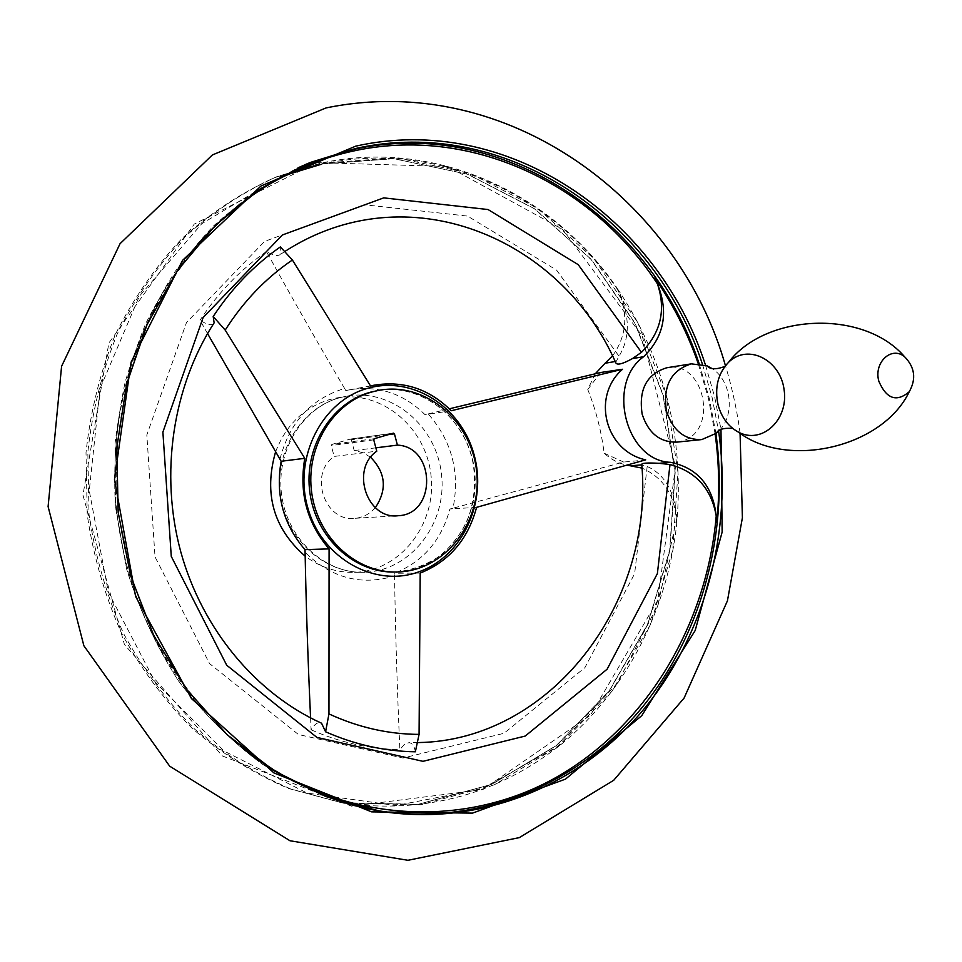 <?xml version="1.0" encoding="UTF-8"?>
<svg xmlns="http://www.w3.org/2000/svg" width="962" height="962" viewBox="0 0 962 962"><rect width="100%" height="100%" fill="white"/><g stroke="black" fill="none" stroke-linecap="round" stroke-linejoin="round"><path stroke-width="0.72" stroke-dasharray="4.81 3.61" d="M612.517 355.916C627.537 334.704 628.751 311.64 616.149 286.724L616.173 286.76C664.417 358.117 684.595 437.277 676.671 524.194L676.863 517.797C674.434 491.317 664.538 474.218 647.186 466.486L641.81 464.826M615.656 362.458L619.011 356.217C629.918 338.468 630.05 317.159 619.408 292.304L616.173 286.76C551.058 192.027 433.646 137.975 320.166 163.312L276.455 176.84L320.093 163.336L396.248 157.744L470.153 173.34L537.337 208.057L594.143 258.958L637.746 322.559L666.113 394.997L677.969 472.258L672.727 550.18L650.48 624.554L612.06 691.149L559.138 745.863L494.252 784.848L420.935 804.761L343.674 803.222L290.837 788.996C256.457 774.302 224.386 754.34 194.637 729.112C166.751 701.13 143.001 669.167 123.401 633.224C106.59 595.538 95.142 555.988 89.045 514.574L87.831 452.248C92.292 410.858 102.128 371.332 117.34 333.682C135.365 297.763 157.588 265.765 184.019 237.662C212.374 212.253 243.182 191.979 276.455 176.84L317.869 164.261L393.891 158.682L467.688 174.218L534.764 208.85L591.486 259.632L635.028 323.088L663.347 395.382L675.18 472.486L669.937 550.24L647.715 624.458L609.355 690.92L556.493 745.514L491.702 784.403L418.506 804.268L341.378 802.717L288.624 788.515C254.305 773.857 222.294 753.931 192.592 728.763C164.767 700.841 141.077 668.951 121.501 633.104C104.726 595.502 93.302 556.048 87.229 514.73L86.015 452.549C90.464 411.255 100.288 371.825 115.464 334.259C133.465 298.424 155.652 266.498 182.022 238.456C210.329 213.107 241.089 192.869 274.302 177.754L317.797 164.286L393.759 158.706L467.484 174.23L534.523 208.85L591.221 259.632L634.752 323.088L663.083 395.394L674.927 472.522L669.672 550.3L647.45 624.53L609.09 690.981L556.264 745.55L491.534 784.403L418.422 804.256L343.674 803.222C426.238 814.105 499.17 794.131 562.481 743.313C626.911 689.826 667.712 608.994 676.731 523.593M310.582 717.892L311.087 729.809C314.346 724.422 317.496 722.065 320.562 722.751M279.966 459.151C289.418 422.667 310.582 399.218 343.482 388.816L344.637 388.504L345.791 390.596L349.483 389.79C378.319 385.161 403.499 393.458 425.036 414.682L428.198 413.925C451.815 440.837 460.089 472.27 453.03 508.201L449.903 509.03C441.402 540.428 422.919 561.832 394.432 573.268L394.564 575.937C361.375 586.014 331.553 578.162 305.098 552.368M213.468 323.869C211.111 325.685 206.626 324.471 200.012 320.226L207.539 333.573M715.175 434.199L708.429 398.436L698.22 363.588M415.356 751.803C414.357 745.995 412.205 742.953 408.91 742.688L404.413 744.432L399.879 749.578C397.174 689.225 395.406 631.349 394.564 575.937M420.202 573.087L394.432 573.268M646.151 459.992L623.629 462.049L453.03 508.201M476.587 507.335L449.903 509.03M595.25 373.797L587.758 389.49C595.923 409.944 601.382 431.18 604.124 453.174C611.074 459.547 618.831 463.552 627.392 465.199M676.671 524.194C675.841 496.693 664.285 477.994 642.027 468.121M393.374 433.153L350.288 439.093L331.83 444.432L331.253 445.55L334.163 456.433L376.755 451.202M677.056 442.099L682.058 441.029C718.999 431.265 704.785 360.281 667.279 367.676M719.865 429.906C735.293 413.744 731.06 380.375 712.072 368.578M604.124 453.174L623.629 462.049M600.673 372.498L587.758 389.49M350.288 439.093L351.322 439.73L354.208 450.565L362.866 452.669L370.659 457.311M375.865 447.835L354.208 450.565M370.562 385.99L345.791 390.596M451.226 410.738L425.036 414.682M344.637 388.504C319.156 345.478 293.097 299.831 266.45 251.563C273.004 255.375 277.597 256.373 280.207 254.557L280.375 246.909M311.087 729.809C339.983 742.496 369.576 749.085 399.879 749.578M266.45 251.563C240.5 269.564 218.35 292.46 200.012 320.226M275.577 451.875C286.027 424.819 304.1 407.371 329.798 399.519L335.954 398.088C381.024 389.309 426.274 427.212 431.048 475.697C436.664 524.098 400.529 571.007 354.653 572.318C336.712 572.775 320.202 567.376 305.134 556.132M375.324 507.683C369.829 513.985 363.059 517.532 355.026 518.314C324.747 522.51 308.249 473.965 334.163 456.433M449.326 408.814L428.198 413.925M676.863 517.797L657.924 604.966L617.279 683.357L557.214 746.656L481.553 789.02L395.827 805.555L307.203 793.097L224.05 751.045L155.147 682.022L108.357 592.183L89.262 490.704L100.084 388.468L139.249 296.404L201.779 223.725L280.399 176.707M321.164 164.322C436.159 138.576 555.098 194.877 619.408 292.304M647.186 466.486L634.619 573.737L584.884 667.664L503.956 733.297L403.018 758.044L298.4 734.487L209.572 663.612L155.026 556.878L146.825 434.956L186.472 322.547L264.61 241.39L364.586 204.786L467.532 216.077L556.577 270.118L619.011 356.217M339.55 397.763L345.755 396.32C391.149 387.482 436.724 425.757 441.534 474.711C447.21 523.556 410.834 570.923 364.634 572.246C324.915 573.941 286.664 540.007 280.531 496.103C273.99 452.272 301.01 408.153 339.55 397.763M699.146 363.684L709.247 398.208L715.944 433.597M364.55 808.164C328.932 798.917 294.805 784.21 262.157 764.044C230.892 740.896 202.994 713.155 178.451 680.819C156.313 646.26 139.021 608.862 126.575 568.614L115.5 506.481L115.091 443.374C120.022 401.563 130.207 361.664 145.671 323.701C163.889 287.47 186.231 255.146 212.686 226.719C241.041 200.95 271.849 180.267 305.086 164.658L256.481 190.837C226.034 213.143 198.918 240.043 175.12 271.524C153.704 305.279 137.073 342.015 125.228 381.734C116.426 422.571 113.155 464.141 115.404 506.457L126.467 568.554C138.901 608.778 156.181 646.163 178.307 680.711C202.838 713.046 230.736 740.8 262.001 763.96C294.661 784.15 328.812 798.881 364.466 808.152M244.132 749.434C173.954 693.818 125.337 603.15 116.282 506.337C107.624 409.487 138.985 311.628 197.739 244.24M702.452 364.297L712.084 397.354L718.626 431.216M324.855 796.151C292.737 782.359 262.506 764.008 234.151 741.101C207.311 715.788 183.814 686.856 163.66 654.316C135.955 602.669 120.13 546.909 116.198 487.037C115.187 427.898 126.888 369.949 150.072 317.893C167.46 284.463 188.408 254.425 212.903 227.778C239.069 203.427 267.424 183.441 297.992 167.821M705.531 365.235L714.67 396.933L720.983 429.377M316.594 162.626L447.823 166.51L562.578 229.365L642.243 335.966L675.504 466.75L657.707 600.432L590.536 715.115L482.816 789.598L351.659 806.192L222.366 755.94L124.435 644.552L82.96 495.105L108.85 343.025L194.252 224.086L316.594 162.626M615.86 361.411L615.211 361.52M374.326 438.696L331.83 444.432M738.239 432.022L732.791 428.463M728.655 362.205L724.891 366.426M909.27 391.726C916.582 378.763 914.994 367.075 904.496 356.661M388.071 434.704L351.322 439.73M373.737 439.862L331.253 445.55M398.015 571.981L396.116 571.993C412.951 570.105 428.391 564.165 442.424 554.184C453.98 542.881 462.253 531.649 467.243 520.478C474.35 501.887 476.238 482.599 472.931 462.602C463.985 416.486 420.574 382.984 377.886 390.524C424.182 382.311 470.057 422.065 474.675 472.246C480.146 522.33 443.121 570.634 396.116 571.993L395.045 572.029M335.954 398.088L345.755 396.32L339.863 397.691C303.066 407.251 275.12 451.106 281.794 496.067C288.155 541.101 326.936 574.206 364.634 572.246L354.653 572.318M740.067 433.261C738.143 417.472 733.417 391.714 725.444 365.716M701.791 439.574L701.033 439.646M350.384 439.069L393.47 433.14M349.483 389.79L370.49 385.882M285.245 251.214L280.207 254.557M418.217 742.568L408.91 742.688M355.026 518.314L397.114 515.776"/><path stroke-width="1.44" d="M716.221 515.969L716.786 522.522C714.85 488.335 699.434 468.266 670.538 462.313L659.138 463.311L670.009 464.526C696.031 471.596 711.435 488.744 716.221 515.969C706.805 625.384 646.055 727.909 552.873 779.22C459.824 830.002 337.446 822.666 244.132 749.434M370.49 385.882L374.326 385.173C403.679 380.471 429.317 388.985 451.226 410.738L622.51 369.264C591.089 396.609 605.29 451.106 645.658 459.848L476.587 507.335C467.965 539.478 449.17 561.387 420.202 573.087L419.071 734.391L415.356 751.803C384.728 751.322 354.81 744.66 325.589 731.793L328.956 713.912L329.088 548.881L304.966 549.639C283.297 524.434 275.348 494.973 281.144 461.267L207.539 333.573M304.966 549.639L305.098 552.368C306.108 605.459 307.936 660.629 310.582 717.892M320.562 722.751L321.548 723.208L325.589 731.793M321.548 723.208C256.77 693.963 202.405 630.038 180.808 551.96C159.476 473.821 172.799 386.664 214.129 322.847L213.191 316.522L225.204 330.086C243.434 301.407 265.825 278.042 292.4 260.005L370.562 385.99L374.326 385.173M214.117 322.847L213.468 323.869M225.204 330.086L304.774 458.333L281.144 461.267M716.786 522.522C719.756 493.049 719.215 463.6 715.175 434.199M698.22 363.588C687.541 332.912 673.075 304.353 654.833 277.934L657.431 283.85C666.173 309.884 660.846 332.708 641.45 352.332L632.443 358.598C622.21 364.237 616.606 365.524 615.656 362.458C560.654 237.506 407.395 172.595 285.245 251.214M627.392 465.199L642.027 468.121M615.211 361.52L605.11 363.227L595.25 373.797M605.11 363.227L612.517 355.916M397.426 445.117C435.75 446.729 436.712 514.285 398.34 515.704C367.123 520.057 350.048 469.444 376.755 451.202L373.737 439.862L374.326 438.696L393.47 433.14L394.432 433.826L397.426 445.117L375.865 447.835M667.279 367.676L666.81 367.749C646.692 374.026 638.479 389.514 642.159 414.189C648.424 433.273 660.052 442.568 677.056 442.099L701.033 439.646M670.538 462.313C625.865 461.014 605.916 383.465 643.662 356.698C665.68 335.113 669.408 308.862 654.833 277.934M712.072 368.578L707.19 365.909L691.365 363.852C671.031 370.226 662.722 385.99 666.462 411.123C672.811 430.555 684.583 440.043 701.791 439.574L716.449 433.201L719.865 429.906M659.138 463.311C647.113 462.674 641.329 463.083 641.798 464.514C654.076 605.675 549.062 740.728 418.217 742.568M622.51 369.264L600.673 372.498L449.326 408.814M372.186 391.895L378.535 390.404C425.012 381.361 471.645 420.911 476.611 471.392C482.467 521.765 445.322 570.61 398.015 571.981C357.359 573.737 318.133 538.696 311.796 493.35C305.062 448.076 332.732 402.549 372.186 391.895M213.191 316.522C231.746 288.347 254.136 265.139 280.375 246.909L292.4 260.005M304.774 458.333C298.893 492.869 306.998 523.051 329.088 548.881M305.134 556.132C273.485 528.463 263.624 493.71 275.577 451.875M370.659 457.311C385.786 472.823 387.337 489.622 375.324 507.683M280.399 176.707L321.164 164.322M297.992 167.821L310.654 162.337L305.074 164.67L353.078 149.519C502.068 116.017 651.43 218.687 699.146 363.684M715.944 433.597C729.485 532.984 701.611 637.169 638.503 711.832C575.108 785.894 477.044 826.454 377.813 810.677L364.55 808.164M197.739 244.24C241.727 195.286 293.362 164.261 352.657 151.178C470.382 125.024 591.786 183.453 657.431 283.85M718.626 431.216C732.791 531.072 705.23 636.038 642.039 711.351C578.571 786.05 480.038 827.067 380.291 811.219L326.082 796.62L274.398 770.959L227.188 734.776L186.387 689.105L153.728 635.437L130.64 575.745L118.158 512.301L116.811 447.607L126.635 384.151L147.114 324.471L177.261 270.815L215.692 225.036L260.774 188.552L310.654 162.337L355.459 148.521C505.11 114.887 655.002 218.446 702.452 364.297M364.466 808.152L380.291 811.219L352.369 805.146L324.855 796.151M720.983 429.377L722.137 532.094L695.201 630.471L641.75 715.668L565.488 779.124L472.534 813.118L371.681 811.868L273.942 772.931L191.462 698.568L135.606 596.476L114.478 479.22L131.085 362.145L182.54 260.389L261.027 185.979L355.736 146.152C507.058 112.229 658.345 217.592 705.531 365.235M718.049 404.798C721.5 417.388 728.234 426.467 738.239 432.022C761.892 444.925 788.744 419.793 784.126 389.923C780.543 359.896 747.943 343.181 728.655 362.205C717.965 373.436 714.429 387.638 718.049 404.798M878.823 381.205C886.471 398.977 896.632 402.489 909.27 391.726C916.425 378.848 914.838 367.159 904.508 356.661C891.329 345.779 873.532 362.578 878.823 381.205M643.662 356.698L632.443 358.598M641.81 464.826L631.361 465.752M394.432 433.826L388.071 434.704M368.133 388.191C412.758 375.601 461.279 406.986 474.05 454.581C487.421 501.984 462.77 556.06 419.408 571.632C375.42 588.263 321.885 558.742 307.804 507.852C293.013 457.178 322.426 400.264 368.133 388.191M395.045 572.029C354.593 573.196 315.945 537.998 309.92 492.917C303.499 447.895 331.108 402.825 370.322 392.231L378.535 390.404M670.009 464.526L657.371 573.629L607.118 669.203L525.228 736.05L422.991 761.327L316.895 737.409L226.707 665.223L171.272 556.409L162.891 432.106L203.102 317.58L282.371 234.981L383.742 197.871L488.047 209.536L578.234 264.67L641.45 352.332M419.071 734.391C388.227 734.234 358.189 727.416 328.956 713.912M725.444 365.716C679.461 201.876 508.754 70.43 326.082 107.924L212.398 154.942L120.046 243.699L61.592 366.269L48.1 506.589L83.874 645.742L169.685 766.173L289.971 840.752L407.936 860.293L519.348 837.613L613.708 780.29L684.102 698.039L727.44 600.793L742.399 517.76L740.067 433.261M691.365 363.852L666.81 367.749M732.791 428.463C723.628 427.753 718.181 429.329 716.449 433.201M724.891 366.426C716.077 369.709 710.184 369.54 707.19 365.909M738.239 432.022C787.024 469.396 882.419 447.835 909.27 391.726M728.655 362.205C765.644 313.576 863.539 308.994 904.508 356.661M397.114 515.776L398.34 515.704"/></g></svg>
